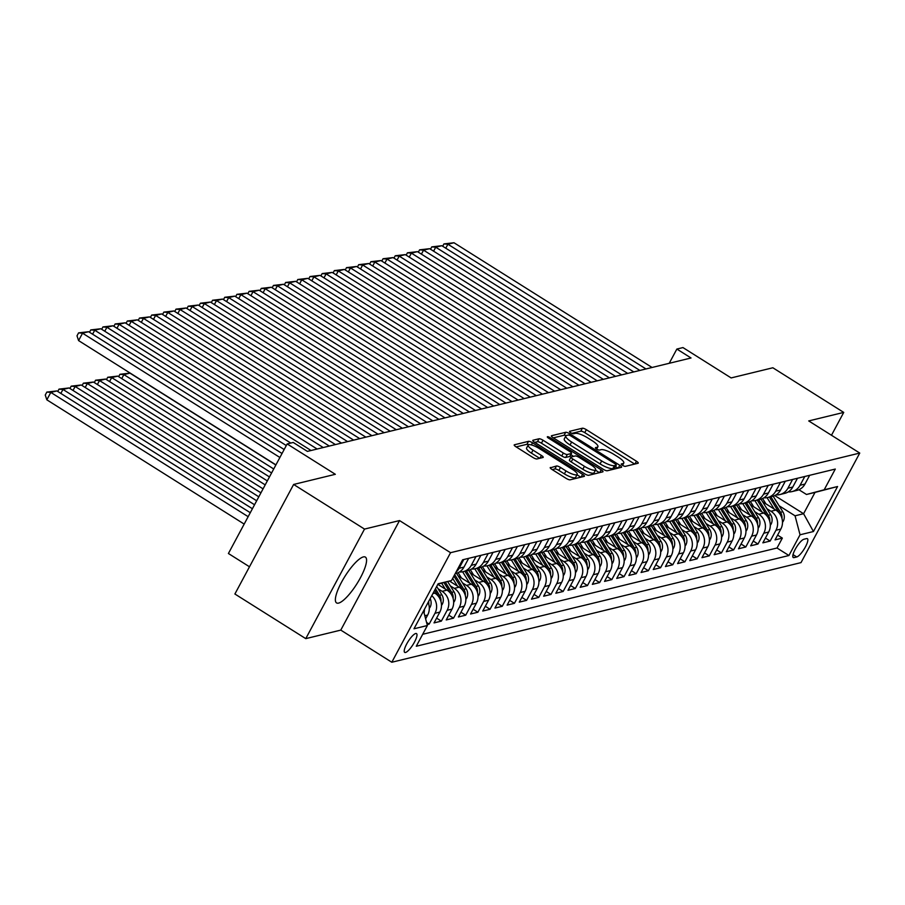 <?xml version="1.0" encoding="UTF-8"?>
<svg xmlns="http://www.w3.org/2000/svg" width="905" height="905" viewBox="0 0 905 905"><rect width="100%" height="100%" fill="white"/><g stroke="black" fill="none" stroke-linecap="round" stroke-linejoin="round"><path stroke-width="1.36" d="M622.55 465.34A2.387 0.6 28.2 0 0 625.332 466.358L638.036 463.269A3.405 0.848 28.2 0 0 638.251 463.122A3.405 0.848 28.2 0 0 636.453 461.222L586.361 429.683A3.405 0.848 28.2 0 0 582.379 428.223L569.675 431.312A2.387 0.6 28.2 0 0 569.528 431.414A2.387 0.6 28.2 0 0 570.795 432.748A2.387 0.6 28.2 0 0 573.578 433.767L575.218 433.371A10.894 2.726 28.2 0 1 587.945 438.043L592.119 440.667A10.894 2.726 28.2 0 1 597.9 446.753A10.894 2.726 28.2 0 1 597.198 447.206L595.558 447.613A2.387 0.6 28.2 0 0 595.411 447.715A2.387 0.6 28.2 0 0 596.667 449.038A2.387 0.6 28.2 0 0 599.461 450.068L601.101 449.661A10.894 2.726 28.2 0 1 613.828 454.344L618.002 456.968A10.894 2.726 28.2 0 1 623.783 463.055A10.894 2.726 28.2 0 1 623.081 463.507L621.441 463.903A2.387 0.6 28.2 0 0 621.283 464.005A2.387 0.6 28.2 0 0 622.55 465.34M338.583 603.103A27.071 7.048 122.2 0 0 358.765 580.739A27.071 7.048 122.2 0 0 365.394 557.107A27.071 7.048 122.2 0 0 363.358 556.914A27.071 7.048 122.2 0 0 343.176 579.279A27.071 7.048 122.2 0 0 336.547 602.911A27.071 7.048 122.2 0 0 338.583 603.103M405.531 652.471A11.109 2.896 122.2 0 0 413.8 643.297A11.109 2.896 122.2 0 0 416.526 633.602A11.109 2.896 122.2 0 0 415.689 633.523A11.109 2.896 122.2 0 0 407.408 642.697A11.109 2.896 122.2 0 0 404.693 652.392A11.109 2.896 122.2 0 0 405.531 652.471M550.455 467.466A3.405 0.848 28.2 0 0 550.24 467.602A3.405 0.848 28.2 0 0 552.05 469.503L566.1 478.349A3.405 0.848 28.2 0 0 570.082 479.82L584.189 476.381A3.405 0.848 28.2 0 0 584.404 476.234A3.405 0.848 28.2 0 0 582.594 474.333L532.502 442.794A3.405 0.848 28.2 0 0 528.531 441.335L514.425 444.774A3.405 0.848 28.2 0 0 514.198 444.909A3.405 0.848 28.2 0 0 516.008 446.81L532.988 457.5A3.405 0.848 28.2 0 0 536.959 458.959L543 457.489A3.405 0.848 28.2 0 0 543.215 457.353A3.405 0.848 28.2 0 0 541.416 455.453L533 450.147A9.107 2.285 28.2 0 1 528.158 445.068A9.107 2.285 28.2 0 1 539.391 448.586L572.367 469.356A9.107 2.285 28.2 0 1 577.198 474.446A9.107 2.285 28.2 0 1 565.976 470.917L560.478 467.455A3.405 0.848 28.2 0 0 556.496 465.996L550.24 467.862M831.48 435.26L843.732 412.409L772.859 367.769L731.138 377.928L682.947 347.577L676.861 349.059L691.035 357.984L307.406 451.391L293.231 442.466L287.145 443.948L228.411 553.498L249.486 566.779M364.511 529.086L305.766 638.636L340.778 630.106L399.524 520.567L364.511 529.086L293.627 484.458L335.336 474.299L287.145 443.948M399.524 520.567L450.554 552.695L859.75 453.066L801.016 562.616L391.808 662.245L450.554 552.695M843.732 412.409L808.719 420.927L859.75 453.066M603.273 469.299A3.405 0.848 28.2 0 0 607.255 470.758L621.362 467.331A3.405 0.848 28.2 0 0 621.577 467.184A3.405 0.848 28.2 0 0 619.778 465.283L569.686 433.744A3.405 0.848 28.2 0 0 565.704 432.285L551.598 435.712A3.405 0.848 28.2 0 0 551.383 435.859A3.405 0.848 28.2 0 0 553.181 437.76L603.273 469.299M602.775 471.856L588.669 475.295A3.405 0.848 28.2 0 1 584.687 473.824L534.595 442.285A3.405 0.848 28.2 0 1 532.796 440.384A3.405 0.848 28.2 0 1 533.011 440.237L539.052 438.767A3.405 0.848 28.2 0 1 543.023 440.237L563.34 453.02A3.405 0.848 28.2 0 0 567.322 454.491L571.327 453.507A3.405 0.848 28.2 0 0 571.541 453.371A3.405 0.848 28.2 0 0 569.731 451.471L548.588 438.156A2.387 0.6 28.2 0 1 547.321 436.821A2.387 0.6 28.2 0 1 550.263 437.749L601.18 469.808A3.405 0.848 28.2 0 1 602.99 471.709A3.405 0.848 28.2 0 1 602.775 471.856M305.766 638.636L234.893 594.008L293.627 484.458M427.137 624.586L429.174 624.088L426.583 622.459M431.764 595.648A13.88 12.942 76.3 0 1 434.966 613.285L439.83 612.097L434.038 622.9L441.346 621.124L436.595 618.138M438.122 588.793L442.149 591.338A13.88 12.942 76.3 0 1 447.138 610.321L452.014 609.133L446.222 619.936L453.529 618.16L448.778 615.174M450.294 585.829L454.333 588.363A13.88 12.942 76.3 0 1 459.321 607.357L464.197 606.169L458.394 616.972L465.702 615.196L460.95 612.199M462.478 582.865L466.505 585.399A13.88 12.942 76.3 0 1 471.505 604.393L476.369 603.205L470.577 614.009L477.885 612.233L473.134 609.235M474.65 579.901L478.688 582.435A13.88 12.942 76.3 0 1 483.677 601.418L488.553 600.241L482.75 611.045L490.058 609.269L485.318 606.271M486.833 576.938L490.861 579.472A13.88 12.942 76.3 0 1 495.861 598.454L500.725 597.266L494.933 608.081L502.241 606.293L497.49 603.307M499.006 573.962L503.044 576.508A13.88 12.942 76.3 0 1 508.033 595.49L512.909 594.302L507.117 605.117L514.413 603.33L509.673 600.343M511.189 570.998L515.228 573.544A13.88 12.942 76.3 0 1 520.217 592.526L525.081 591.338L519.289 602.142L526.597 600.366L521.846 597.379M523.373 568.035L527.4 570.58A13.88 12.942 76.3 0 1 532.389 589.562L537.265 588.374L531.473 599.178L538.78 597.402L534.029 594.415M535.545 565.071L539.584 567.616A13.88 12.942 76.3 0 1 544.572 586.598L549.437 585.411L543.645 596.214L550.953 594.438L546.201 591.451M547.729 562.107L551.756 564.641A13.88 12.942 76.3 0 1 556.745 583.635L561.62 582.447L555.828 593.25L563.136 591.474L558.385 588.476M559.901 559.143L563.939 561.677A13.88 12.942 76.3 0 1 568.928 580.671L573.804 579.483L568.001 590.286L575.309 588.51L570.557 585.512M572.084 556.179L576.112 558.713A13.88 12.942 76.3 0 1 581.101 577.695L585.976 576.519L580.184 587.322L587.492 585.546L582.741 582.549M584.257 553.215L588.295 555.749A13.88 12.942 76.3 0 1 593.284 574.732L598.16 573.544L592.356 584.358L599.664 582.571L594.913 579.585M596.44 550.24L600.467 552.785A13.88 12.942 76.3 0 1 605.468 571.768L610.332 570.58L604.54 581.395L611.848 579.607L607.097 576.621M608.613 547.276L612.651 549.821A13.88 12.942 76.3 0 1 617.64 568.804L622.516 567.616L616.724 578.419L624.02 576.643L619.28 573.657M620.796 544.312L624.835 546.858A13.88 12.942 76.3 0 1 629.823 565.84L634.688 564.652L628.896 575.456L636.204 573.68L631.452 570.693M632.98 541.348L637.007 543.894A13.88 12.942 76.3 0 1 641.996 562.876L646.871 561.688L641.079 572.492L648.387 570.716L643.636 567.729M645.152 538.385L649.19 540.919A13.88 12.942 76.3 0 1 654.179 559.912L659.044 558.724L653.252 569.528L660.559 567.752L655.808 564.754M657.335 535.421L661.363 537.955A13.88 12.942 76.3 0 1 666.351 556.948L671.227 555.76L665.435 566.564L672.743 564.788L667.992 561.79M669.508 532.457L673.546 534.991A13.88 12.942 76.3 0 1 678.535 553.973L683.399 552.797L677.607 563.6L684.915 561.824L680.164 558.826M681.691 529.493L685.719 532.027A13.88 12.942 76.3 0 1 690.707 551.009L695.583 549.821L689.791 560.636L697.099 558.849L692.348 555.862M693.864 526.518L697.902 529.063A13.88 12.942 76.3 0 1 702.891 548.045L707.767 546.858L701.963 557.672L709.271 555.885L704.52 552.898M706.047 523.554L710.074 526.099A13.88 12.942 76.3 0 1 715.074 545.082L719.939 543.894L714.147 554.697L721.455 552.921L716.703 549.935M718.219 520.59L722.258 523.135A13.88 12.942 76.3 0 1 727.247 542.118L732.122 540.93L726.319 551.733L733.627 549.957L728.887 546.971M730.403 517.626L734.43 520.171A13.88 12.942 76.3 0 1 739.43 539.154L744.295 537.966L738.503 548.769L745.811 546.993L741.059 544.007M742.575 514.662L746.614 517.196A13.88 12.942 76.3 0 1 751.603 536.19L756.478 535.002L750.686 545.806L757.983 544.029L753.243 541.032M754.759 511.698L758.797 514.232A13.88 12.942 76.3 0 1 763.786 533.215L768.65 532.038L762.858 542.842L770.166 541.066L775.958 530.251A13.88 12.942 -103.7 0 0 770.97 511.268L766.942 508.734M765.415 538.068L770.166 541.066M439.83 612.097A13.88 12.942 -103.7 0 0 434.841 593.114L433.552 592.3M452.014 609.133A13.88 12.942 -103.7 0 0 447.025 590.15L437.816 584.347M464.197 606.169A13.88 12.942 -103.7 0 0 459.197 587.187L449.48 581.067M476.369 603.205A13.88 12.942 -103.7 0 0 471.381 584.223L458.122 575.874M488.553 600.241A13.88 12.942 -103.7 0 0 483.564 581.248L470.306 572.899M500.725 597.266A13.88 12.942 -103.7 0 0 495.736 578.284L482.478 569.935M512.909 594.302A13.88 12.942 -103.7 0 0 507.92 575.32L494.662 566.971M525.081 591.338A13.88 12.942 -103.7 0 0 520.092 572.356L506.834 564.007M537.265 588.374A13.88 12.942 -103.7 0 0 532.276 569.392L519.018 561.043M549.437 585.411A13.88 12.942 -103.7 0 0 544.448 566.428L531.19 558.08M561.62 582.447A13.88 12.942 -103.7 0 0 556.632 563.464L543.373 555.116M573.804 579.483A13.88 12.942 -103.7 0 0 568.804 560.489L555.546 552.152M585.976 576.519A13.88 12.942 -103.7 0 0 580.987 557.525L567.729 549.177M598.16 573.544A13.88 12.942 -103.7 0 0 593.171 554.561L579.913 546.213M610.332 570.58A13.88 12.942 -103.7 0 0 605.343 551.598L592.085 543.249M622.516 567.616A13.88 12.942 -103.7 0 0 617.527 548.634L604.269 540.285M634.688 564.652A13.88 12.942 -103.7 0 0 629.699 545.67L616.441 537.321M646.871 561.688A13.88 12.942 -103.7 0 0 641.883 542.706L628.624 534.357M659.044 558.724A13.88 12.942 -103.7 0 0 654.055 539.742L640.797 531.393M671.227 555.76A13.88 12.942 -103.7 0 0 666.238 536.767L652.98 528.43M683.399 552.797A13.88 12.942 -103.7 0 0 678.411 533.803L665.152 525.454M695.583 549.821A13.88 12.942 -103.7 0 0 690.594 530.839L677.336 522.49M707.767 546.858A13.88 12.942 -103.7 0 0 702.766 527.875L689.519 519.527M719.939 543.894A13.88 12.942 -103.7 0 0 714.95 524.911L701.692 516.563M732.122 540.93A13.88 12.942 -103.7 0 0 727.134 521.947L713.875 513.599M744.295 537.966A13.88 12.942 -103.7 0 0 739.306 518.984L726.048 510.635M756.478 535.002A13.88 12.942 -103.7 0 0 751.489 516.02L738.231 507.671M768.65 532.038A13.88 12.942 -103.7 0 0 763.662 513.044L750.403 504.707M806.581 538.599L803.9 539.256A10.758 2.806 122.2 0 0 795.88 548.147A10.758 2.806 122.2 0 0 793.244 557.537A10.758 2.806 122.2 0 0 794.058 557.616L796.739 556.96A10.758 2.806 122.2 0 0 804.76 548.068A10.758 2.806 122.2 0 0 807.384 538.679A10.758 2.806 122.2 0 0 806.581 538.599M423.551 610.954L427.386 625.525L416.277 646.249L788.934 555.512L800.043 534.787L795.054 515.805L779.115 505.771M427.386 625.525L413.992 628.783L438.122 583.782L451.516 580.524L462.625 559.799L835.292 469.062L824.183 489.786L837.577 486.528L813.448 531.529L800.043 534.787M422.68 634.292L777.022 548.011L782.35 538.102L775.042 539.878L780.834 529.074A13.88 12.942 -103.7 0 0 775.845 510.081L762.587 501.732M788.244 491.901A13.88 12.942 -103.7 0 0 792.033 491.596A13.88 12.942 -103.7 0 0 800.088 485.25L804.794 476.483M792.033 491.596L796.909 490.408A13.88 12.942 -103.7 0 0 804.964 484.062L809.67 475.295M463.79 559.516L459.095 568.283A13.88 12.942 76.3 0 1 456.052 572.062M455.226 573.6L455.905 573.442A13.88 12.942 -103.7 0 0 463.971 567.096L468.666 558.328M475.973 556.552L471.279 565.32A13.88 12.942 76.3 0 1 463.213 571.655A13.88 12.942 76.3 0 1 459.423 571.971M463.213 571.655L468.089 570.478A13.88 12.942 -103.7 0 0 476.143 564.132L480.849 555.365M488.157 553.577L483.451 562.344A13.88 12.942 76.3 0 1 475.397 568.691A13.88 12.942 76.3 0 1 471.596 569.007M475.397 568.691L480.261 567.503A13.88 12.942 -103.7 0 0 488.327 561.168L493.021 552.401M500.329 550.613L495.635 559.381A13.88 12.942 76.3 0 1 487.569 565.727A13.88 12.942 76.3 0 1 483.779 566.032M487.569 565.727L492.444 564.539A13.88 12.942 -103.7 0 0 500.499 558.193L505.205 549.437M512.513 547.649L507.807 556.417A13.88 12.942 76.3 0 1 499.752 562.763A13.88 12.942 76.3 0 1 495.951 563.068M499.752 562.763L504.628 561.575A13.88 12.942 -103.7 0 0 512.683 555.229L517.377 546.462M524.685 544.686L519.99 553.453A13.88 12.942 76.3 0 1 511.936 559.799A13.88 12.942 76.3 0 1 508.135 560.105M511.936 559.799L516.8 558.611A13.88 12.942 -103.7 0 0 524.855 552.265L529.561 543.498M536.869 541.722L532.163 550.489A13.88 12.942 76.3 0 1 524.108 556.835A13.88 12.942 76.3 0 1 520.318 557.141M524.108 556.835L528.984 555.647A13.88 12.942 -103.7 0 0 537.038 549.301L541.733 540.534M549.041 538.758L544.346 547.525A13.88 12.942 76.3 0 1 536.292 553.871A13.88 12.942 76.3 0 1 532.491 554.177M536.292 553.871L541.156 552.684A13.88 12.942 -103.7 0 0 549.211 546.337L553.917 537.57M561.224 535.794L556.518 544.561A13.88 12.942 76.3 0 1 548.464 550.907A13.88 12.942 76.3 0 1 544.674 551.213M548.464 550.907L553.34 549.72A13.88 12.942 -103.7 0 0 561.394 543.373L566.1 534.606M573.397 532.83L568.702 541.597A13.88 12.942 76.3 0 1 560.648 547.932A13.88 12.942 76.3 0 1 556.847 548.249M560.648 547.932L565.512 546.756A13.88 12.942 -103.7 0 0 573.578 540.409L578.272 531.642M585.58 529.855L580.874 538.622A13.88 12.942 76.3 0 1 572.82 544.968A13.88 12.942 76.3 0 1 569.03 545.285M572.82 544.968L577.695 543.781A13.88 12.942 -103.7 0 0 585.75 537.446L590.456 528.678M597.764 526.891L593.058 535.658A13.88 12.942 76.3 0 1 585.003 542.005A13.88 12.942 76.3 0 1 581.202 542.31M585.003 542.005L589.868 540.817A13.88 12.942 -103.7 0 0 597.933 534.47L602.628 525.703M609.936 523.927L605.241 532.694A13.88 12.942 76.3 0 1 597.176 539.041A13.88 12.942 76.3 0 1 593.386 539.346M597.176 539.041L602.051 537.853A13.88 12.942 -103.7 0 0 610.106 531.506L614.812 522.739M622.12 520.963L617.414 529.73A13.88 12.942 76.3 0 1 609.359 536.077A13.88 12.942 76.3 0 1 605.558 536.382M609.359 536.077L614.235 534.889A13.88 12.942 -103.7 0 0 622.289 528.543L626.984 519.775M634.292 517.999L629.597 526.767A13.88 12.942 76.3 0 1 621.531 533.113A13.88 12.942 76.3 0 1 617.742 533.418M621.531 533.113L626.407 531.925A13.88 12.942 -103.7 0 0 634.462 525.579L639.168 516.812M646.475 515.035L641.769 523.803A13.88 12.942 76.3 0 1 633.715 530.149A13.88 12.942 76.3 0 1 629.925 530.454M633.715 530.149L638.591 528.961A13.88 12.942 -103.7 0 0 646.645 522.615L651.34 513.848M658.648 512.072L653.953 520.839A13.88 12.942 76.3 0 1 645.899 527.185A13.88 12.942 76.3 0 1 642.098 527.491M645.899 527.185L650.763 525.997A13.88 12.942 -103.7 0 0 658.817 519.651L663.523 510.884M670.831 509.108L666.125 517.875A13.88 12.942 76.3 0 1 658.071 524.21A13.88 12.942 76.3 0 1 654.281 524.527M658.071 524.21L662.946 523.033A13.88 12.942 -103.7 0 0 671.001 516.687L675.696 507.92M683.004 506.133L678.309 514.9A13.88 12.942 76.3 0 1 670.254 521.246A13.88 12.942 76.3 0 1 666.453 521.563M670.254 521.246L675.119 520.058A13.88 12.942 -103.7 0 0 683.173 513.723L687.879 504.956M695.187 503.169L690.481 511.936A13.88 12.942 76.3 0 1 682.427 518.282A13.88 12.942 76.3 0 1 678.637 518.588M682.427 518.282L687.302 517.094A13.88 12.942 -103.7 0 0 695.357 510.748L700.063 501.981M707.359 500.205L702.665 508.972A13.88 12.942 76.3 0 1 694.61 515.318A13.88 12.942 76.3 0 1 690.809 515.624M694.61 515.318L699.475 514.131A13.88 12.942 -103.7 0 0 707.54 507.784L712.235 499.017M719.543 497.241L714.848 506.008A13.88 12.942 76.3 0 1 706.782 512.354A13.88 12.942 76.3 0 1 702.993 512.66M706.782 512.354L711.658 511.167A13.88 12.942 -103.7 0 0 719.713 504.82L724.419 496.053M731.726 494.277L727.02 503.044A13.88 12.942 76.3 0 1 718.966 509.391A13.88 12.942 76.3 0 1 715.165 509.696M718.966 509.391L723.83 508.203A13.88 12.942 -103.7 0 0 731.896 501.856L736.591 493.089M743.899 491.313L739.204 500.08A13.88 12.942 76.3 0 1 731.138 506.427A13.88 12.942 76.3 0 1 727.349 506.732M731.138 506.427L736.014 505.239A13.88 12.942 -103.7 0 0 744.068 498.893L748.774 490.125M756.082 488.349L751.376 497.117A13.88 12.942 76.3 0 1 743.322 503.463A13.88 12.942 76.3 0 1 739.521 503.768M743.322 503.463L748.197 502.275A13.88 12.942 -103.7 0 0 756.252 495.929L760.947 487.162M768.255 485.385L763.56 494.153A13.88 12.942 76.3 0 1 755.505 500.488A13.88 12.942 76.3 0 1 751.704 500.804M755.505 500.488L760.37 499.311A13.88 12.942 -103.7 0 0 768.424 492.965L773.13 484.198M780.438 482.41L775.732 491.177A13.88 12.942 76.3 0 1 767.678 497.524A13.88 12.942 76.3 0 1 763.888 497.841M767.678 497.524L772.553 496.336A13.88 12.942 -103.7 0 0 780.608 490.001L785.302 481.234M792.61 479.446L787.916 488.214A13.88 12.942 76.3 0 1 779.861 494.56A13.88 12.942 76.3 0 1 776.06 494.865M779.861 494.56L784.726 493.372A13.88 12.942 -103.7 0 0 792.78 487.026L797.486 478.259M763.786 533.215L757.983 544.029M751.603 536.19L745.811 546.993M739.43 539.154L733.627 549.957M727.247 542.118L721.455 552.921M715.074 545.082L709.271 555.885M702.891 548.045L697.099 558.849M690.707 551.009L684.915 561.824M678.535 553.973L672.743 564.788M666.351 556.948L660.559 567.752M654.179 559.912L648.387 570.716M641.996 562.876L636.204 573.68M629.823 565.84L624.02 576.643M617.64 568.804L611.848 579.607M605.468 571.768L599.664 582.571M593.284 574.732L587.492 585.546M581.101 577.695L575.309 588.51M568.928 580.671L563.136 591.474M556.745 583.635L550.953 594.438M544.572 586.598L538.78 597.402M532.389 589.562L526.597 600.366M520.217 592.526L514.413 603.33M508.033 595.49L502.241 606.293M495.861 598.454L490.058 609.269M483.677 601.418L477.885 612.233M471.505 604.393L465.702 615.196M459.321 607.357L453.529 618.16M447.138 610.321L441.346 621.124M434.966 613.285L429.174 624.088M425.633 618.839L427.658 615.061A13.88 12.942 -103.7 0 0 428.099 602.481M795.054 515.805L803.583 513.723L815.009 492.411L806.491 494.481L824.183 489.786M774.748 495.578L803.583 513.723L813.448 531.529M798.923 489.729L806.491 494.481M340.778 630.106L391.808 662.245M676.861 349.059L669.225 363.301M777.599 535.104L782.35 538.102M777.022 548.011L788.934 555.512M451.516 580.524L437.93 584.132M424.445 609.303A13.88 12.942 76.3 0 1 424.06 612.866M815.009 492.411L837.577 486.528M634.699 464.084L584.766 432.647A3.405 0.848 28.2 0 0 580.795 431.187L571.915 433.348M566.089 435.667A3.405 0.848 28.2 0 0 564.12 435.237L553.351 437.862M618.025 468.145L615.513 466.561M616.147 465.193A2.387 0.6 28.2 0 0 616.305 465.091A2.387 0.6 28.2 0 0 615.038 463.767L571.066 436.074A2.387 0.6 28.2 0 0 568.283 435.056L566.553 435.475A10.894 2.726 28.2 0 0 565.851 435.939A10.894 2.726 28.2 0 0 571.632 442.013L601.689 460.939A10.894 2.726 28.2 0 0 614.416 465.623L616.147 465.193L614.563 468.156A2.387 0.6 28.2 0 0 614.721 468.055A2.387 0.6 28.2 0 0 614.71 467.874M565.851 435.939L564.268 438.891A10.894 2.726 28.2 0 0 570.048 444.977L571.632 442.013M614.563 468.156L612.832 468.575A10.894 2.726 28.2 0 1 600.094 463.903L570.048 444.977M534.765 442.387L537.457 441.731L539.052 438.767M569.958 456.063A3.405 0.848 28.2 0 1 569.958 456.335A3.405 0.848 28.2 0 1 569.731 456.471L565.727 457.444A3.405 0.848 28.2 0 1 561.756 455.984L541.439 443.19A3.405 0.848 28.2 0 0 537.457 441.731M570.851 454.672L573.555 456.369M595.467 470.17L599.438 472.67M584.415 466.301A9.107 2.285 28.2 0 0 595.648 469.831A9.107 2.285 28.2 0 0 590.818 464.74L579.2 457.432A3.405 0.848 28.2 0 0 575.218 455.962L571.213 456.946A3.405 0.848 28.2 0 0 570.998 457.082A3.405 0.848 28.2 0 0 572.797 458.982L584.415 466.301L582.831 469.265A9.107 2.285 28.2 0 0 594.065 472.783L595.648 469.831M569.63 459.898A3.405 0.848 28.2 0 0 569.403 460.045A3.405 0.848 28.2 0 0 571.213 461.946L572.797 458.982M582.831 469.265L571.213 461.946M577.198 474.446L575.614 477.399A9.107 2.285 28.2 0 1 564.381 473.869L558.883 470.419A3.405 0.848 28.2 0 0 554.912 468.948L552.208 469.605M528.158 445.068L526.574 448.02A9.107 2.285 28.2 0 0 531.405 453.111L533 450.147M539.663 458.303L531.405 453.111M528.792 444.672A3.405 0.848 28.2 0 0 526.936 444.298L516.178 446.912M580.84 477.195L577.017 474.786M782.486 522.332L783.289 521.201A9.197 8.575 -103.7 0 0 782.825 511.732L773.153 496.178M774.114 508.995L767.055 497.66M765.913 503.825L762.61 498.519M781.954 518.407A9.197 8.575 -103.7 0 0 780.517 512.298L770.845 496.755M769.386 497.117L779.058 512.649A9.197 8.575 76.3 0 1 779.499 513.452M645.966 368.957L447.907 244.237L445.769 248.208M652.064 367.475L453.993 242.755L447.907 244.237L443.948 243.909L453.993 242.755M442.681 246.262L443.948 243.909M770.313 525.296L771.105 524.165A9.197 8.575 -103.7 0 0 770.653 514.696L760.969 499.141M761.931 511.959L754.883 500.623M753.729 506.8L750.426 501.483M769.77 521.37A9.197 8.575 -103.7 0 0 768.334 515.262L758.662 499.718M757.202 500.08L766.874 515.624A9.197 8.575 76.3 0 1 767.327 516.416M758.13 528.271L758.933 527.129A9.197 8.575 -103.7 0 0 758.469 517.66L748.797 502.105M749.759 514.922L742.7 503.587M741.557 509.764L738.254 504.458M757.587 524.334A9.197 8.575 -103.7 0 0 756.161 518.226L746.489 502.682M745.03 503.044L754.702 518.588A9.197 8.575 76.3 0 1 755.143 519.38M745.958 531.235L746.749 530.092A9.197 8.575 -103.7 0 0 746.297 520.635L736.613 505.069M737.575 517.898L730.527 506.551M729.373 512.728L726.07 507.422M745.415 527.31A9.197 8.575 -103.7 0 0 743.978 521.19L734.306 505.657M732.846 506.008L742.519 521.552A9.197 8.575 76.3 0 1 742.96 522.343M733.774 534.199L734.577 533.068A9.197 8.575 -103.7 0 0 734.113 523.599L724.441 508.044M725.403 520.861L718.344 509.526M717.19 515.692L713.898 510.386M733.231 530.273A9.197 8.575 -103.7 0 0 731.806 524.153L722.133 508.621M720.674 508.972L730.346 524.515A9.197 8.575 76.3 0 1 730.788 525.307M633.794 371.921L435.724 247.201L433.597 251.171M639.88 370.439L441.821 245.719L435.724 247.201L431.764 246.884L441.821 245.719M430.509 249.226L431.764 246.884M621.611 374.885L423.551 250.165L421.413 254.147M627.697 373.403L429.637 248.683L423.551 250.165L419.581 249.848L429.637 248.683M418.325 252.19L419.581 249.848M609.438 377.86L411.368 253.129L409.241 257.111M615.524 376.367L417.465 251.647L411.368 253.129L407.408 252.812L417.465 251.647M406.141 255.165L407.408 252.812M597.255 380.824L399.196 256.092L397.057 260.074M603.341 379.342L405.282 254.61L399.196 256.092L395.225 255.776L405.282 254.61M393.969 258.129L395.225 255.776M721.602 537.163L722.394 536.032A9.197 8.575 -103.7 0 0 721.941 526.563L712.258 511.008M713.219 523.825L706.172 512.49M705.018 518.656L701.714 513.35M721.059 533.237A9.197 8.575 -103.7 0 0 719.622 527.129L709.95 511.585M708.491 511.936L718.163 527.479A9.197 8.575 76.3 0 1 718.604 528.282M585.083 383.788L387.012 259.068L384.885 263.038M591.169 382.306L393.098 257.586L387.012 259.068L383.053 258.74L393.098 257.586M381.786 261.093L383.053 258.74M709.418 540.127L710.221 538.995A9.197 8.575 -103.7 0 0 709.758 529.527L700.074 513.972M701.047 526.789L693.988 515.454M692.834 521.619L689.531 516.314M708.875 536.201A9.197 8.575 -103.7 0 0 707.45 530.092L697.778 514.549M696.318 514.9L705.979 530.443A9.197 8.575 76.3 0 1 706.432 531.246M572.899 386.752L374.84 262.031L372.702 266.002M578.985 385.27L380.926 260.55L374.84 262.031L370.869 261.703L380.926 260.55M369.613 264.056L370.869 261.703M697.235 543.091L698.038 541.959A9.197 8.575 -103.7 0 0 697.585 532.491L687.902 516.936M688.863 529.753L681.816 518.418M680.662 524.583L677.359 519.278M696.703 539.165A9.197 8.575 -103.7 0 0 695.266 533.056L685.594 517.513M684.135 517.864L693.807 533.407A9.197 8.575 76.3 0 1 694.248 534.21M560.715 389.716L362.656 264.995L360.529 268.966M566.813 388.234L368.742 263.513L362.656 264.995L358.697 264.667L368.742 263.513M357.43 267.02L358.697 264.667M685.062 546.054L685.866 544.923A9.197 8.575 -103.7 0 0 685.402 535.455L675.718 519.9M676.691 532.717L669.632 521.382M668.478 527.547L665.175 522.242M684.519 542.129A9.197 8.575 -103.7 0 0 683.094 536.02L673.422 520.477M671.951 520.839L681.623 536.371A9.197 8.575 76.3 0 1 682.076 537.174M548.543 392.68L350.473 267.959L348.346 271.93M554.629 391.198L356.57 266.477L350.473 267.959L346.513 267.631L356.57 266.477M345.257 269.984L346.513 267.631M672.879 549.018L673.682 547.887A9.197 8.575 -103.7 0 0 673.23 538.418L663.546 522.864M664.508 535.681L657.449 524.346M656.306 530.522L653.003 525.205M672.347 545.093A9.197 8.575 -103.7 0 0 670.91 538.984L661.238 523.441M659.779 523.803L669.451 539.346A9.197 8.575 76.3 0 1 669.892 540.138M660.707 551.993L661.498 550.851A9.197 8.575 -103.7 0 0 661.046 541.382L651.362 525.828M652.335 538.645L645.276 527.31M644.122 533.486L640.819 528.181M660.164 548.057A9.197 8.575 -103.7 0 0 658.727 541.948L649.055 526.405M647.595 526.767L657.268 542.31A9.197 8.575 76.3 0 1 657.72 543.102M648.523 554.957L649.326 553.815A9.197 8.575 -103.7 0 0 648.862 544.358L639.19 528.792M640.152 541.62L633.093 530.273M631.95 536.45L628.647 531.144M647.991 551.032A9.197 8.575 -103.7 0 0 646.555 544.912L636.882 529.38M635.423 529.73L645.095 545.274A9.197 8.575 76.3 0 1 645.537 546.066M636.351 557.921L637.143 556.79A9.197 8.575 -103.7 0 0 636.69 547.321L627.007 531.767M627.968 544.584L620.921 533.249M619.767 539.414L616.463 534.108M635.808 553.996A9.197 8.575 -103.7 0 0 634.371 547.887L624.699 532.344M623.24 532.694L632.912 548.238A9.197 8.575 76.3 0 1 633.353 549.03M624.167 560.885L624.97 559.754A9.197 8.575 -103.7 0 0 624.507 550.285L614.834 534.731M615.796 547.548L608.737 536.213M607.583 542.378L604.291 537.072M623.624 556.96A9.197 8.575 -103.7 0 0 622.199 550.851L612.527 535.308M611.067 535.658L620.74 551.202A9.197 8.575 76.3 0 1 621.181 552.005M611.995 563.849L612.787 562.718A9.197 8.575 -103.7 0 0 612.334 553.249L602.651 537.694M603.612 550.512L596.565 539.176M595.411 545.342L592.108 540.036M611.452 559.923A9.197 8.575 -103.7 0 0 610.015 553.815L600.343 538.271M598.884 538.622L608.556 554.165A9.197 8.575 76.3 0 1 608.997 554.969M599.811 566.813L600.615 565.682A9.197 8.575 -103.7 0 0 600.151 556.213L590.467 540.658M591.44 553.475L584.381 542.14M583.227 548.306L579.924 543M599.268 562.887A9.197 8.575 -103.7 0 0 597.843 556.779L588.171 541.235M586.712 541.586L596.372 557.129A9.197 8.575 76.3 0 1 596.825 557.933M587.639 569.777L588.431 568.645A9.197 8.575 -103.7 0 0 587.979 559.177L578.295 543.622M579.257 556.439L572.209 545.104M571.055 551.269L567.752 545.964M587.096 565.851A9.197 8.575 -103.7 0 0 585.659 559.743L575.987 544.199M574.528 544.561L584.2 560.093A9.197 8.575 76.3 0 1 584.641 560.896M575.456 572.741L576.259 571.609A9.197 8.575 -103.7 0 0 575.795 562.141L566.111 546.586M567.084 559.403L560.025 548.068M558.871 554.245L555.568 548.928M574.913 568.815A9.197 8.575 -103.7 0 0 573.487 562.706L563.815 547.163M562.344 547.525L572.017 563.068A9.197 8.575 76.3 0 1 572.469 563.86M563.272 575.716L564.075 574.573A9.197 8.575 -103.7 0 0 563.623 565.105L553.939 549.55M554.901 562.367L547.853 551.032M546.699 557.209L543.396 551.903M562.74 571.779A9.197 8.575 -103.7 0 0 561.304 565.67L551.631 550.127M550.172 550.489L559.844 566.032A9.197 8.575 76.3 0 1 560.285 566.824M551.1 578.68L551.892 577.537A9.197 8.575 -103.7 0 0 551.439 568.08L541.756 552.514M542.729 565.342L535.669 553.996M534.516 560.172L531.212 554.867M550.557 574.754A9.197 8.575 -103.7 0 0 549.12 568.634L539.459 553.102M537.989 553.453L547.661 568.996A9.197 8.575 76.3 0 1 548.113 569.788M538.916 581.644L539.719 580.512A9.197 8.575 -103.7 0 0 539.256 571.044L529.583 555.489M530.545 568.306L523.486 556.971M522.343 563.136L519.04 557.831M538.385 577.718A9.197 8.575 -103.7 0 0 536.948 571.609L527.276 556.066M525.816 556.417L535.489 571.96A9.197 8.575 76.3 0 1 535.93 572.752M536.36 395.643L338.3 270.923L336.174 274.894M542.457 394.161L344.386 269.441L338.3 270.923L334.341 270.606L344.386 269.441M333.074 272.948L334.341 270.606M524.187 398.607L326.117 273.887L323.99 277.869M530.273 397.125L332.214 272.405L326.117 273.887L322.157 273.57L332.214 272.405M320.902 275.912L322.157 273.57M512.004 401.582L313.945 276.851L311.806 280.833M518.101 400.089L320.031 275.369L313.945 276.851L309.985 276.534L320.031 275.369M308.718 278.887L309.985 276.534M499.832 404.546L301.761 279.815L299.634 283.797M505.918 403.064L307.858 278.333L301.761 279.815L297.802 279.498L307.858 278.333M296.546 281.851L297.802 279.498M487.648 407.51L289.589 282.79L287.451 286.761M493.734 406.028L295.675 281.308L289.589 282.79L285.618 282.462L295.675 281.308M284.362 284.815L285.618 282.462M475.476 410.474L277.405 285.754L275.278 289.724M481.562 408.992L283.491 284.272L277.405 285.754L273.446 285.426L283.491 284.272M272.179 287.779L273.446 285.426M463.292 413.438L265.233 288.718L263.095 292.688M469.378 411.956L271.319 287.236L265.233 288.718L261.262 288.39L271.319 287.236M260.007 290.743L261.262 288.39M451.12 416.402L253.049 291.681L250.923 295.652M457.206 414.92L259.135 290.2L253.049 291.681L249.09 291.353L259.135 290.2M247.823 293.706L249.09 291.353M438.936 419.366L240.877 294.645L238.739 298.616M445.022 417.884L246.963 293.163L240.877 294.645L236.906 294.329L246.963 293.163M235.651 296.67L236.906 294.329M426.753 422.33L228.694 297.609L226.567 301.591M432.85 420.848L234.78 296.127L228.694 297.609L224.734 297.293L234.78 296.127M223.467 299.634L224.734 297.293M414.581 425.305L216.51 300.573L214.383 304.555M420.667 423.812L222.607 299.091L216.51 300.573L212.551 300.256L222.607 299.091M211.295 302.609L212.551 300.256M402.397 428.269L204.338 303.537L202.2 307.519M408.494 426.787L210.424 302.055L204.338 303.537L200.378 303.22L210.424 302.055M199.111 305.573L200.378 303.22M526.744 584.607L527.536 583.476A9.197 8.575 -103.7 0 0 527.083 574.008L517.4 558.453M518.361 571.27L511.314 559.935M510.16 566.1L506.857 560.795M526.201 580.682A9.197 8.575 -103.7 0 0 524.764 574.573L515.092 559.03M513.633 559.381L523.305 574.924A9.197 8.575 76.3 0 1 523.757 575.727M514.56 587.571L515.364 586.44A9.197 8.575 -103.7 0 0 514.9 576.971L505.228 561.417M506.189 574.234L499.13 562.899M497.988 569.064L494.684 563.758M514.017 583.646A9.197 8.575 -103.7 0 0 512.592 577.537L502.92 561.994M501.461 562.344L511.133 577.888A9.197 8.575 76.3 0 1 511.574 578.691M502.388 590.535L503.18 589.404A9.197 8.575 -103.7 0 0 502.728 579.935L493.044 564.381M494.006 577.198L486.958 565.863M485.804 572.028L482.501 566.722M501.845 586.61A9.197 8.575 -103.7 0 0 500.408 580.501L490.736 564.958M489.277 565.308L498.949 580.852A9.197 8.575 76.3 0 1 499.39 581.655M490.205 593.499L491.008 592.368A9.197 8.575 -103.7 0 0 490.544 582.899L480.872 567.345M273.729 468.982L123.872 374.613L129.958 373.132L275.855 465.012M481.833 580.162L474.774 568.826M118.645 376.65L119.913 374.297L123.872 374.613L121.745 378.595M473.62 574.992L470.329 569.686M489.662 589.574A9.197 8.575 -103.7 0 0 488.236 583.465L478.564 567.921M477.105 568.283L486.777 583.816A9.197 8.575 76.3 0 1 487.218 584.619M119.913 374.297L129.958 373.132M390.225 431.233L192.154 306.512L190.027 310.483M396.311 429.751L198.252 305.03L192.154 306.512L188.195 306.184L198.252 305.03M186.939 308.537L188.195 306.184M378.041 434.196L179.982 309.476L177.844 313.447M384.127 432.714L186.068 307.994L179.982 309.476L176.011 309.148L186.068 307.994M174.756 311.501L176.011 309.148M365.869 437.16L167.798 312.44L165.672 316.411M371.955 435.678L173.884 310.958L167.798 312.44L163.839 312.112L173.884 310.958M162.572 314.465L163.839 312.112M353.685 440.124L155.626 315.404L153.488 319.375M359.771 438.642L161.712 313.922L155.626 315.404L151.655 315.076L161.712 313.922M150.4 317.429L151.655 315.076M478.032 596.463L478.824 595.332A9.197 8.575 -103.7 0 0 478.372 585.863L468.688 570.308M269.464 476.935L111.688 377.589L117.786 376.107L271.591 472.953M469.65 583.125L462.602 571.79M106.473 379.614L107.729 377.261L111.688 377.589L109.562 381.559M461.448 577.967L458.145 572.65M477.489 592.537A9.197 8.575 -103.7 0 0 476.053 586.429L466.38 570.885M464.921 571.247L474.593 586.791A9.197 8.575 76.3 0 1 475.035 587.583M107.729 377.261L117.786 376.107M341.513 443.088L143.442 318.368L141.316 322.338M347.599 441.606L149.529 316.886L143.442 318.368L139.483 318.051L149.529 316.886M138.216 320.393L139.483 318.051M465.849 599.438L466.652 598.296A9.197 8.575 -103.7 0 0 466.188 588.827L456.505 573.272M265.199 484.876L99.516 380.553L105.602 379.071L267.326 480.906M457.478 586.089L452.67 578.374M94.29 382.577L95.557 380.224L99.516 380.553L97.378 384.523M465.306 595.501A9.197 8.575 -103.7 0 0 463.88 589.393L454.683 574.618M453.903 576.078L462.41 589.755A9.197 8.575 76.3 0 1 462.862 590.546M95.557 380.224L105.602 379.071M329.33 446.052L131.27 321.332L129.132 325.314M335.416 444.57L137.356 319.85L131.27 321.332L127.3 321.015L137.356 319.85M126.044 323.356L127.3 321.015M453.665 602.402L454.468 601.259A9.197 8.575 -103.7 0 0 454.016 591.802L447.636 581.553M260.934 492.829L87.333 383.516L93.43 382.034L263.061 488.858M445.294 589.065L441.617 583.148M82.117 385.541L83.373 383.188L87.333 383.516L85.206 387.487M453.134 598.476A9.197 8.575 -103.7 0 0 451.697 592.356L445.351 582.164M443.903 582.549L450.238 592.718A9.197 8.575 76.3 0 1 450.679 593.51M83.373 383.188L93.43 382.034M317.146 449.027L119.087 324.295L116.96 328.277M323.243 447.534L125.173 322.814L119.087 324.295L115.127 323.979L125.173 322.814M113.86 326.332L115.127 323.979M441.493 605.366L442.296 604.235A9.197 8.575 -103.7 0 0 441.832 594.766L436.674 586.474M256.669 500.782L75.16 386.48L81.246 384.998L258.807 496.811M69.934 388.505L71.19 386.152L75.16 386.48L73.022 390.451M440.95 601.44A9.197 8.575 -103.7 0 0 439.513 595.332L435.441 588.782M434.66 590.23L438.054 595.682A9.197 8.575 76.3 0 1 438.506 596.474M71.19 386.152L81.246 384.998M290.799 443.065L106.903 327.259L104.776 331.241M311.06 450.509L113.001 325.777L106.903 327.259L102.944 326.943L113.001 325.777M101.688 329.296L102.944 326.943M429.309 608.33L430.113 607.198A9.197 8.575 -103.7 0 0 430.158 598.635M252.405 508.734L62.977 389.444L69.063 387.962L254.543 504.752M57.75 391.469L59.017 389.127L62.977 389.444L60.85 393.415M428.778 604.404A9.197 8.575 -103.7 0 0 428.619 601.508M59.017 389.127L69.063 387.962M284.159 449.514L94.731 330.235L92.604 334.205M286.297 445.543L100.817 328.753L94.731 330.235L90.772 329.906L100.817 328.753M89.505 332.259L90.772 329.906M248.151 516.676L50.804 392.408L56.891 390.926L250.278 512.705M46.834 399.818L45.25 395.044L46.834 392.091L50.804 392.408L46.834 399.818L244.18 524.086M46.834 392.091L56.891 390.926M279.894 457.466L82.547 333.198L78.588 340.597L275.923 464.865M282.032 453.496L88.645 331.716L82.547 333.198L78.588 332.87L88.645 331.716M78.588 340.597L77.004 335.834L78.588 332.87M432.862 593.601L434.841 593.114M442.149 591.338L447.025 590.15M454.333 588.363L459.197 587.187M466.505 585.399L471.381 584.223M478.688 582.435L483.564 581.248M490.861 579.472L495.736 578.284M503.044 576.508L507.92 575.32M515.228 573.544L520.092 572.356M527.4 570.58L532.276 569.392M539.584 567.616L544.448 566.428M551.756 564.641L556.632 563.464M563.939 561.677L568.804 560.489M576.112 558.713L580.987 557.525M588.295 555.749L593.171 554.561M600.467 552.785L605.343 551.598M612.651 549.821L617.527 548.634M624.835 546.858L629.699 545.67M637.007 543.894L641.883 542.706M649.19 540.919L654.055 539.742M661.363 537.955L666.238 536.767M673.546 534.991L678.411 533.803M685.719 532.027L690.594 530.839M697.902 529.063L702.766 527.875M710.074 526.099L714.95 524.911M722.258 523.135L727.134 521.947M734.43 520.171L739.306 518.984M746.614 517.196L751.489 516.02M758.797 514.232L763.662 513.044M770.97 511.268L775.845 510.081M800.088 485.25L804.964 484.062M459.095 568.283L463.971 567.096M471.279 565.32L476.143 564.132M483.451 562.344L488.327 561.168M495.635 559.381L500.499 558.193M507.807 556.417L512.683 555.229M519.99 553.453L524.855 552.265M532.163 550.489L537.038 549.301M544.346 547.525L549.211 546.337M556.518 544.561L561.394 543.373M568.702 541.597L573.578 540.409M580.874 538.622L585.75 537.446M593.058 535.658L597.933 534.47M605.241 532.694L610.106 531.506M617.414 529.73L622.289 528.543M629.597 526.767L634.462 525.579M641.769 523.803L646.645 522.615M653.953 520.839L658.817 519.651M666.125 517.875L671.001 516.687M678.309 514.9L683.173 513.723M690.481 511.936L695.357 510.748M702.665 508.972L707.54 507.784M714.848 506.008L719.713 504.82M727.02 503.044L731.896 501.856M739.204 500.08L744.068 498.893M751.376 497.117L756.252 495.929M763.56 494.153L768.424 492.965M775.732 491.177L780.608 490.001M787.916 488.214L792.78 487.026M775.958 530.251L780.834 529.074M424.818 615.751L427.658 615.061M793.018 554.618L796.739 556.96M792.825 556.835L794.058 557.616M622.221 465.113L623.081 463.507M596.338 448.823L597.198 447.206M580.795 431.187L582.379 428.223M584.766 432.647L586.361 429.683M634.948 464.016L636.453 461.222M564.12 435.237L565.704 432.285M568.951 435.113L569.686 433.744M618.273 468.077L619.778 465.283M600.094 463.903L601.689 460.939M612.832 468.575L614.416 465.623M541.439 443.19L543.023 440.237M561.756 455.984L563.34 453.02M565.727 457.444L567.322 454.491M569.731 456.471L571.327 453.507M549.674 438.835L550.263 437.749M599.687 472.602L601.18 469.808M554.912 468.948L556.496 465.996M558.883 470.419L560.478 467.455M564.381 473.869L565.976 470.917M539.912 458.247L541.416 455.453M526.936 444.298L528.531 441.335M531.359 444.921L532.502 442.794M581.101 477.127L582.594 474.333M782.463 521.529L783.176 521.359M780.517 512.298L782.825 511.732M770.291 524.493L771.003 524.323M768.334 515.262L770.653 514.696M758.107 527.468L758.82 527.287M756.161 518.226L758.469 517.66M745.935 530.432L746.648 530.251M743.978 521.19L746.297 520.635M733.751 533.396L734.464 533.215M731.806 524.153L734.113 523.599M721.568 536.36L722.292 536.19M719.622 527.129L721.941 526.563M709.396 539.323L710.108 539.154M707.45 530.092L709.758 529.527M697.212 542.287L697.925 542.118M695.266 533.056L697.585 532.491M685.04 545.251L685.752 545.082M683.094 536.02L685.402 535.455M672.856 548.215L673.569 548.045M670.91 538.984L673.23 538.418M660.684 551.19L661.397 551.009M658.727 541.948L661.046 541.382M648.5 554.154L649.213 553.973M646.555 544.912L648.862 544.358M636.328 557.118L637.041 556.937M634.371 547.887L636.69 547.321M624.145 560.082L624.857 559.912M622.199 550.851L624.507 550.285M611.972 563.046L612.685 562.876M610.015 553.815L612.334 553.249M599.789 566.01L600.501 565.84M597.843 556.779L600.151 556.213M587.605 568.974L588.329 568.804M585.659 559.743L587.979 559.177M575.433 571.937L576.146 571.768M573.487 562.706L575.795 562.141M563.249 574.913L563.962 574.732M561.304 565.67L563.623 565.105M551.077 577.876L551.79 577.695M549.12 568.634L551.439 568.08M538.894 580.84L539.606 580.659M536.948 571.609L539.256 571.044M526.721 583.804L527.434 583.635M524.764 574.573L527.083 574.008M514.538 586.768L515.25 586.598M512.592 577.537L514.9 576.971M502.365 589.732L503.078 589.562M500.408 580.501L502.728 579.935M490.182 592.696L490.895 592.526M488.236 583.465L490.544 582.899M477.998 595.66L478.722 595.49M476.053 586.429L478.372 585.863M465.826 598.635L466.539 598.454M463.88 589.393L466.188 588.827M453.643 601.599L454.355 601.418M451.697 592.356L454.016 591.802M441.47 604.563L442.183 604.382M439.513 595.332L441.832 594.766M429.287 607.527L429.999 607.357M622.561 465.34L623.783 463.055M596.678 449.05L597.9 446.753M614.721 468.055L616.305 465.091M569.958 456.335L571.541 453.371M569.403 460.045L570.998 457.082"/></g></svg>
